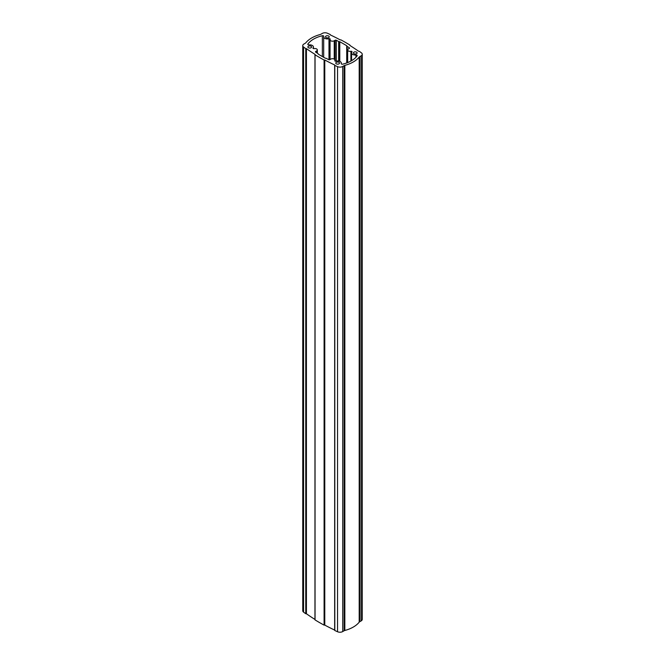 <?xml version="1.0" encoding="UTF-8"?>
<svg xmlns="http://www.w3.org/2000/svg" width="665" height="665" viewBox="0 0 665 665"><rect width="100%" height="100%" fill="white"/><g stroke="black" fill="none" stroke-linecap="round" stroke-linejoin="round"><path stroke-width="1" d="M357.13 55.81A1.039 0.599 0 0 0 357.213 55.586A1.039 0.599 0 0 0 356.906 55.162A1.039 0.599 0 0 0 355.975 54.995A3.674 2.12 180 0 1 351.577 52.917A3.674 2.12 180 0 1 351.951 51.986A0.865 0.499 0 0 0 350.904 51.288A2.452 1.413 180 0 1 347.67 49.95A2.452 1.413 180 0 1 348.385 48.944L349.258 48.445A0.865 0.499 0 0 0 349.283 47.755A189.55 109.434 0 0 0 347.113 46.392A0.906 0.524 180 0 1 346.872 45.993L346.714 45.744A190.04 109.717 0 0 0 343.298 43.715A190.04 109.717 0 0 0 339.79 41.745L339.358 41.654A0.906 0.524 180 0 1 338.66 41.513A189.55 109.434 0 0 0 336.299 40.257A0.865 0.499 0 0 0 335.11 40.274L334.237 40.781A2.452 1.413 180 0 1 331.561 41.089A2.452 1.413 180 0 1 330.048 39.775A2.452 1.413 180 0 1 330.181 39.326A0.865 0.499 0 0 0 328.976 38.72A3.674 2.12 180 0 1 323.689 36.808A3.674 2.12 180 0 1 323.755 36.4A1.039 0.599 0 0 0 323.772 36.284A1.039 0.599 0 0 0 323.473 35.86A1.039 0.599 0 0 0 322.342 35.727A26.65 15.386 0 0 0 307.87 44.081A1.039 0.599 0 0 0 307.787 44.314A1.039 0.599 0 0 0 309.026 44.896A3.674 2.12 180 0 1 312.342 45.478A3.674 2.12 180 0 1 313.423 46.982A3.674 2.12 180 0 1 313.049 47.913A0.865 0.499 0 0 0 314.096 48.611A2.452 1.413 180 0 1 316.615 48.944A2.452 1.413 180 0 1 317.33 49.95A2.452 1.413 180 0 1 316.615 50.947L315.742 51.454A0.865 0.499 0 0 0 315.717 52.144A189.55 109.434 0 0 0 317.887 53.499A0.906 0.524 180 0 1 318.128 53.907L318.286 54.156A190.04 109.717 0 0 0 325.21 58.154L325.642 58.246A0.906 0.524 180 0 1 326.34 58.387A189.55 109.434 0 0 0 328.701 59.642A0.865 0.499 0 0 0 329.89 59.626L330.763 59.119A2.452 1.413 180 0 1 334.237 59.119A2.452 1.413 180 0 1 334.952 60.124A2.452 1.413 180 0 1 334.819 60.573A0.865 0.499 0 0 0 336.025 61.18A3.674 2.12 180 0 1 340.239 61.587A3.674 2.12 180 0 1 341.311 63.084A3.674 2.12 180 0 1 341.245 63.499A1.039 0.599 0 0 0 341.228 63.616A1.039 0.599 0 0 0 342.658 64.172A26.65 15.386 0 0 0 357.13 55.81M345.501 42.444A193.158 111.52 0 0 0 340.904 39.875L340.222 39.9A192.667 111.23 0 0 0 330.264 34.896L330.206 34.505A193.158 111.52 0 0 0 327.454 33.25A3.924 2.261 0 0 0 322.276 33.433L320.871 34.248A2.452 1.413 180 0 1 320.164 34.53A29.418 16.982 0 0 0 305.8 42.826A2.452 1.413 180 0 1 305.301 43.233L303.897 44.048A3.924 2.261 0 0 0 302.75 45.644A3.924 2.261 0 0 0 303.572 47.032A193.158 111.52 0 0 0 305.759 48.628L306.432 48.653A192.667 111.23 0 0 0 315.094 54.405L315.052 54.796A193.158 111.52 0 0 0 324.096 60.025L324.778 60A192.667 111.23 0 0 0 334.736 65.004L334.794 65.386A193.158 111.52 0 0 0 337.546 66.65A3.924 2.261 0 0 0 342.724 66.458L344.129 65.652A2.452 1.413 180 0 1 344.836 65.37A29.418 16.982 0 0 0 359.2 57.074A2.452 1.413 180 0 1 359.699 56.666L361.103 55.852A3.924 2.261 0 0 0 362.25 54.247A3.924 2.261 0 0 0 361.428 52.859A193.158 111.52 0 0 0 359.241 51.272L358.568 51.238A192.667 111.23 0 0 0 349.906 45.486L349.948 45.095A193.158 111.52 0 0 0 345.501 42.444M356.581 52.153A1.87 1.081 0 0 0 354.545 51.92A1.87 1.081 0 0 0 353.389 52.917A1.87 1.081 0 0 0 353.938 53.682A1.87 1.081 0 0 0 355.975 53.915A1.87 1.081 0 0 0 357.122 52.917A1.87 1.081 0 0 0 356.581 52.153M338.959 62.327A1.87 1.081 0 0 0 336.922 62.094A1.87 1.081 0 0 0 335.767 63.084A1.87 1.081 0 0 0 336.315 63.848A1.87 1.081 0 0 0 338.352 64.081A1.87 1.081 0 0 0 339.507 63.084A1.87 1.081 0 0 0 338.959 62.327M311.062 46.218A1.87 1.081 0 0 0 309.026 45.985A1.87 1.081 0 0 0 307.878 46.982A1.87 1.081 0 0 0 308.419 47.747A1.87 1.081 0 0 0 310.455 47.98A1.87 1.081 0 0 0 311.611 46.982A1.87 1.081 0 0 0 311.062 46.218M328.685 36.051A1.87 1.081 0 0 0 326.648 35.81A1.87 1.081 0 0 0 325.493 36.808A1.87 1.081 0 0 0 326.041 37.573A1.87 1.081 0 0 0 328.078 37.805A1.87 1.081 0 0 0 329.233 36.808A1.87 1.081 0 0 0 328.685 36.051M306.432 48.653L306.424 613.753A192.667 111.23 0 0 0 314.961 619.431M359.699 56.666L359.699 621.767L361.103 620.952A3.924 2.261 0 0 0 362.25 619.356L362.25 54.247M359.699 621.767A2.452 1.413 0 0 0 359.2 622.174L359.2 57.074M344.836 65.37L344.836 630.47A29.418 16.982 0 0 0 359.2 622.174M344.836 630.47A2.452 1.413 0 0 0 344.129 630.752L344.129 65.652M334.744 65.361L334.794 630.495A193.158 111.52 0 0 0 337.546 631.75A3.924 2.261 0 0 0 342.724 631.567L344.129 630.752M324.778 60L324.778 625.1A192.667 111.23 0 0 0 334.661 630.071M324.778 625.1L324.603 60L324.587 625.117L324.096 625.125L324.096 60.025M315.052 619.63L315.052 619.905A193.158 111.52 0 0 0 324.096 625.125M306.424 613.753L306.241 48.653M302.75 45.644L302.75 610.753A3.924 2.261 0 0 0 303.572 612.141A193.158 111.52 0 0 0 305.759 613.729L306.241 613.753M346.714 45.744L346.714 62.959M355.975 57.232L355.975 54.995M361.103 55.852L361.103 620.952M342.724 66.458L342.724 631.567M337.546 66.65L337.546 631.75M334.794 65.386L334.794 630.495M315.052 54.796L315.052 619.905M305.759 613.729L305.759 48.628M303.572 47.032L303.572 612.141M315.742 51.454L315.742 52.161M350.904 61.072L350.904 51.288M349.283 48.429L349.283 47.755M347.113 62.818L347.113 46.392M339.79 61.363L339.79 41.745M336.299 61.114L336.299 40.257M338.66 41.513L338.66 61.047M335.11 61.122L335.11 40.274M334.237 40.781L334.237 59.119M328.976 59.742L328.976 38.72M322.342 56.55L322.342 35.727M307.87 44.538L307.87 44.081M313.049 47.913L313.049 48.354M316.615 50.947L316.615 52.71M306.257 613.745L306.257 48.645M346.872 46.076L346.872 62.901M339.358 61.213L339.358 41.654M334.952 60.124L334.952 61.03M341.311 63.084L341.311 63.857M351.577 52.917L351.577 60.69M347.67 49.95L347.67 62.601M330.048 39.775L330.048 59.534M323.689 36.808L323.689 57.306M313.423 46.982L313.423 48.578M317.33 49.95L317.33 53.158M334.661 65.237L334.661 630.337M314.961 54.663L314.961 619.763M346.864 46.035L346.864 62.909"/></g></svg>
